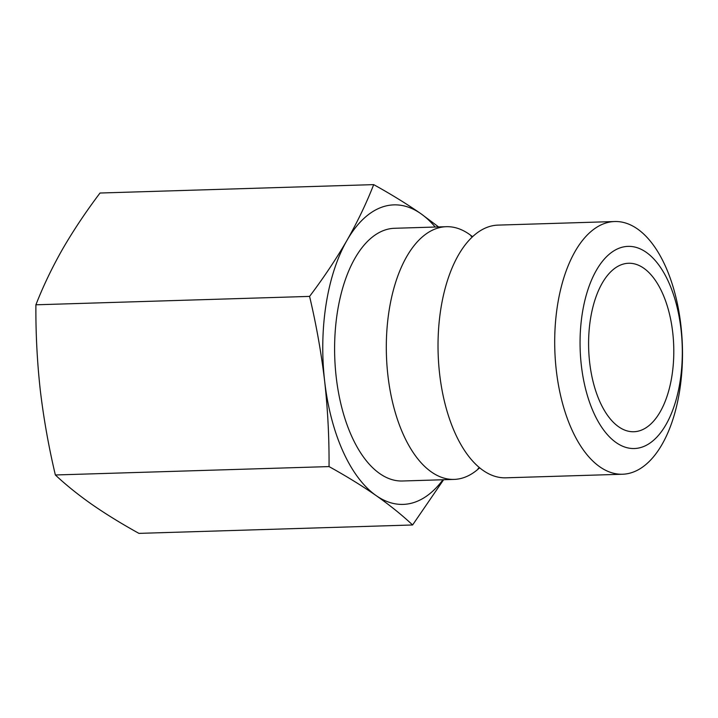 <?xml version="1.0" encoding="UTF-8"?>
<svg xmlns="http://www.w3.org/2000/svg" width="718" height="718" viewBox="0 0 718 718"><rect width="100%" height="100%" fill="white"/><g stroke="black" fill="none" stroke-linecap="round" stroke-linejoin="round"><path stroke-width="1.08" d="M35.9 304.8L309.584 296.399C316.279 324.662 321.305 352.969 324.671 381.33C327.794 409.691 329.248 438.115 329.041 466.583L55.358 474.975C48.662 446.722 43.636 418.406 40.271 390.053C37.148 361.684 35.694 333.269 35.9 304.8C43.134 286.276 52.028 267.697 62.601 249.074C73.407 230.442 85.873 211.756 100.017 193.025L373.692 184.625C391.095 194.255 406.81 203.939 420.838 213.659L438.599 226.933M55.358 474.975C65.823 484.821 77.966 494.603 91.787 504.341C105.86 514.088 121.575 523.763 138.933 533.375L412.608 524.975L443.562 479.795M373.692 184.625C366.458 203.149 357.564 221.727 346.991 240.351C336.186 258.983 323.719 277.669 309.584 296.399M329.041 466.583C346.435 476.205 362.15 485.889 376.178 495.617A149.829 75.641 -91.8 0 1 324.671 381.33A149.829 75.641 -91.8 0 1 346.991 240.351A149.829 75.641 -91.8 0 1 420.838 213.659A149.829 75.641 -91.8 0 1 435.216 227.041M442.961 479.75A149.829 75.641 -91.8 0 1 376.178 495.617C390.018 505.373 402.161 515.156 412.608 524.975M479.229 468.127A126.413 63.821 -91.8 0 1 454.09 479.409L402.385 480.997A126.413 63.821 -91.8 0 1 334.723 356.595A126.413 63.821 -91.8 0 1 394.631 228.279L446.345 226.7A126.413 63.821 -91.8 0 1 469.06 234.104A126.413 63.821 -91.8 0 1 472.121 236.419M646.272 252.341A101.13 51.059 -91.8 0 1 665.972 424.643A101.13 51.059 -91.8 0 1 581.356 365.516A101.13 51.059 -91.8 0 1 646.272 252.341M643.759 268.2A84.275 42.541 -91.8 0 1 673.502 361.298A84.275 42.541 -91.8 0 1 633.779 431.742A84.275 42.541 -91.8 0 1 588.67 348.804A84.275 42.541 -91.8 0 1 628.618 263.264A84.275 42.541 -91.8 0 1 643.759 268.2M637.44 228.934A126.413 63.821 -91.8 0 1 682.055 368.576A126.413 63.821 -91.8 0 1 622.479 474.239A126.413 63.821 -91.8 0 1 554.817 349.846A126.413 63.821 -91.8 0 1 614.725 221.53A126.413 63.821 -91.8 0 1 637.44 228.934M454.09 479.409A126.413 63.821 -91.8 0 1 386.428 355.006A126.413 63.821 -91.8 0 1 446.345 226.7M622.479 474.239L505.804 477.82A126.413 63.821 -91.8 0 1 475.487 464.034A126.413 63.821 -91.8 0 1 438.142 353.427A126.413 63.821 -91.8 0 1 468.63 240.736A126.413 63.821 -91.8 0 1 498.05 225.111L614.725 221.53M478.179 468.342L480.019 468.1M472.911 236.393L471.062 236.267"/></g></svg>
